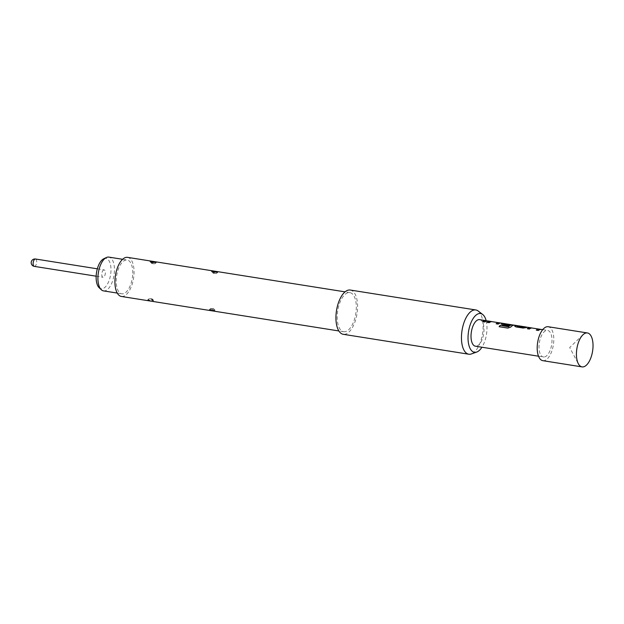 <?xml version="1.0" encoding="UTF-8"?>
<svg xmlns="http://www.w3.org/2000/svg" width="624" height="624" viewBox="0 0 624 624"><rect width="100%" height="100%" fill="white"/><g stroke="black" fill="none" stroke-linecap="round" stroke-linejoin="round"><path stroke-width="0.47" stroke-dasharray="3.12 2.34" d="M487.945 321.36C489.988 321.89 490.363 322.234 489.068 322.397C487.071 321.711 486.689 321.368 487.945 321.36L487.126 321.399L487.976 321.212C490.027 321.75 490.409 322.101 489.115 322.265C487.11 321.578 486.728 321.227 487.976 321.212L487.945 321.36M489.115 322.265L489.918 322.249L489.068 322.397M479.622 319.636A13.439 6.224 -81 0 1 483.834 332.647A13.439 6.224 -81 0 1 476.588 346.141A13.439 6.224 -81 0 1 475.41 346.195M486.938 320.954L487.851 321.095A13.291 6.154 99 0 1 488.428 321.251L487.266 320.915M488.459 321.103A13.439 6.224 99 0 0 487.874 320.947M498.662 322.725L491.798 321.617M492.718 321.781L500.83 323.185A13.291 6.154 99 0 0 498.225 324.23L498.217 324.09M511.82 324.815L505.089 323.723M514.465 325.322L514.215 325.307A13.291 6.154 99 0 0 510.697 327.226L510.682 327.101M518.099 325.892L519.012 326.04A13.291 6.154 99 0 1 519.597 326.196L518.427 325.861M519.628 326.048A13.439 6.224 99 0 0 519.035 325.892M527.093 327.319L528.005 327.467A13.291 6.154 99 0 1 528.59 327.623L527.42 327.288M528.614 327.475A13.439 6.224 99 0 0 528.029 327.319M538.816 329.098L531.96 327.99M544.58 356.928A13.439 6.224 99 0 0 551.819 343.434A13.439 6.224 99 0 0 547.607 330.424A13.439 6.224 99 0 0 546.429 330.478A13.439 6.224 99 0 0 539.183 343.972A13.439 6.224 99 0 0 543.395 356.975A13.439 6.224 99 0 0 544.58 356.928M486.158 320.697A19.617 9.087 -81 0 1 481.939 347.225M350.275 290.043A22.402 10.374 -81 0 1 357.295 311.719A22.402 10.374 -81 0 1 345.22 334.214A22.402 10.374 -81 0 1 343.255 334.3M478.187 311.017A22.402 10.374 -81 0 1 482.531 333.707A22.402 10.374 -81 0 1 471.377 353.941M345.4 331.64A19.789 9.165 -81 0 1 343.66 331.718A19.789 9.165 -81 0 1 337.459 312.569A19.789 9.165 -81 0 1 348.122 292.703A19.789 9.165 -81 0 1 349.861 292.625A19.789 9.165 -81 0 1 356.062 311.774A19.789 9.165 -81 0 1 345.4 331.64M127.592 257.361A19.789 9.165 -81 0 1 133.786 276.51A19.789 9.165 -81 0 1 123.131 296.377A19.789 9.165 -81 0 1 121.384 296.455M148.075 299.676L147.755 300.284C147.919 300.784 149.799 301.08 153.41 301.181C153.286 300.253 151.398 299.957 147.755 300.284L148.075 299.676C151.195 299.559 152.935 299.816 153.293 300.456L153.184 300.487C150.056 300.612 148.317 300.347 147.966 299.707A2.09 1.911 -108.3 0 1 148.996 298.834L148.996 298.834A2.09 1.911 -108.3 0 1 149.799 298.756L151.632 299.036L149.799 298.756M209.524 309.426L209.212 310.034C209.368 310.534 211.255 310.83 214.859 310.931C214.734 310.003 212.854 309.707 209.212 310.034L210.452 308.584A2.09 1.911 -108.3 0 0 209.422 309.457L209.524 309.426C212.651 309.309 214.391 309.566 214.75 310.206L214.64 310.237C211.505 310.362 209.765 310.097 209.422 309.457L209.258 309.559M155.688 262.868L154.541 263.78A2.09 1.7 -99.6 0 0 155.688 262.868C152.357 262.93 150.696 262.649 150.704 262.033L150.431 262.228C151.585 262.681 149.058 263.531 154.541 263.78L152.646 263.702C154.151 263.944 148.45 263.063 154.541 263.78A2.09 1.7 -99.6 0 1 154.05 263.773L152.303 263.476L154.05 263.773M217.136 272.618L215.998 273.53A2.09 1.7 -99.6 0 0 217.136 272.618C213.814 272.68 212.152 272.399 212.16 271.783L211.887 271.978C213.034 272.431 210.506 273.281 215.998 273.53L214.094 273.452C215.608 273.694 209.906 272.813 215.998 273.53A2.09 1.7 -99.6 0 1 215.506 273.523L213.759 273.226L215.506 273.523M152.303 263.476A2.09 1.708 80.3 0 1 150.836 262.018L150.485 261.339M213.759 273.226A2.09 1.708 80.3 0 1 212.293 271.768L211.934 271.089M214.64 310.237L214.859 310.931L214.75 310.206A2.09 1.919 71.4 0 0 213.08 308.786L211.247 308.506L213.08 308.786M153.184 300.487L153.41 301.181L153.293 300.456A2.09 1.919 71.4 0 0 151.632 299.036M132.67 274.981A17.105 7.917 -81 0 1 121.805 293.795A17.105 7.917 -81 0 1 116.306 278.834A17.105 7.917 -81 0 1 127.171 260.013A17.105 7.917 -81 0 1 132.67 274.981M103.506 290.893A17.105 7.917 99 0 0 114.364 272.072A17.105 7.917 99 0 0 108.865 257.111M103.748 258.773A15.374 7.121 -81 0 1 110.924 271.853A15.374 7.121 -81 0 1 99.154 287.726M542.81 360.664A17.176 7.956 99 0 0 544.323 360.602A17.176 7.956 99 0 0 553.574 343.356A17.176 7.956 99 0 0 548.192 326.734M103.826 269.911A3.736 1.732 99 0 0 101.813 273.663A3.736 1.732 99 0 0 102.983 277.274A3.736 1.732 99 0 0 103.311 277.259A3.736 1.732 99 0 0 105.323 273.507A3.736 1.732 99 0 0 104.153 269.896A3.736 1.732 99 0 0 103.826 269.911M487.851 321.095A13.291 6.154 99 0 0 484.84 322.101L484.832 321.968M488.428 321.251L486.385 320.861M486.369 320.923A13.291 6.154 99 0 0 485.792 320.767M482.781 321.781L484.84 322.101M491.712 321.61L491.689 321.758A13.291 6.154 99 0 0 489.239 322.803L489.224 322.663M491.899 321.781L498.576 322.686M496.166 323.903L498.225 324.23M501.072 323.193L500.323 323.076M492.687 321.929L489.778 321.43M487.18 322.475L489.239 322.803M499.153 326.812L507.772 328.076M507.803 328.185L510.697 327.226M506.103 323.903L513.708 325.198M506.072 324.051L503.162 323.552M501.61 323.926L502.484 324.901L508.381 325.705M508.388 325.837A13.291 6.154 99 0 1 509.512 325.127L509.512 324.987M504.871 323.7L504.855 323.848A13.291 6.154 99 0 0 503.591 324.145L503.599 324.004M505.066 323.864L511.742 324.776M514.995 326.048L515.869 327.031L523.068 328.037M523.076 328.169L526.048 327.655M528.005 327.467A13.291 6.154 99 0 0 526.048 327.803M528.59 327.623L526.539 327.233M526.531 327.296A13.291 6.154 99 0 0 525.946 327.14M519.012 326.04A13.291 6.154 99 0 0 517.202 326.305L517.21 326.165M519.597 326.196L517.546 325.806M517.538 325.868A13.291 6.154 99 0 0 516.953 325.712M531.866 327.982L531.851 328.13A13.291 6.154 99 0 0 529.394 329.176L529.386 329.035M532.061 328.154L538.738 329.059M536.328 330.275L538.372 330.463M532.873 328.154L540.985 329.558A13.291 6.154 99 0 0 538.387 330.603M541.234 329.566L540.478 329.449M532.841 328.294L529.932 327.803M527.335 328.848L529.394 329.176M156.133 262.236L155.821 262.844M217.589 271.986L217.269 272.594M211.247 308.506A2.09 1.911 -108.3 0 0 210.452 308.584C216.567 308.857 213.377 309.184 214.921 310.042C212.792 307.655 212.761 308.732 210.452 308.584M34.343 266.386A3.736 1.732 99 0 0 34.671 266.37A3.736 1.732 99 0 0 36.683 262.618A3.736 1.732 99 0 0 35.513 259.007M542.716 329.651L547.607 330.424M538.504 356.203L543.395 356.975M343.66 331.718L338.863 330.954M150.189 261.612L150.431 262.228M211.637 271.362L211.879 271.978M349.861 292.625L345.064 291.86M153.465 300.292C151.921 299.434 155.119 299.107 148.996 298.834C151.304 298.982 151.336 297.905 153.465 300.292M122.616 259.295L127.171 260.013M217.877 271.869L217.542 272.462M156.429 262.119L156.094 262.712M147.802 299.809L148.996 298.834M582.917 334.807L569.689 347.537L578.331 363.737M96.158 276.19L102.983 277.274M117.257 293.069L121.805 293.795M97.328 268.819L104.153 269.896M491.33 321.649L498.646 322.811M504.488 323.739L511.805 324.893M531.484 328.021L538.808 329.183"/><path stroke-width="0.94" d="M538.504 356.203L475.41 346.195A13.439 6.224 -81 0 1 471.198 333.185A13.439 6.224 -81 0 1 478.436 319.691A13.439 6.224 -81 0 1 479.622 319.636L485.815 320.619A13.439 6.224 99 0 0 484.63 320.674A13.439 6.224 99 0 0 482.773 321.641L484.832 321.968A13.439 6.224 99 0 1 486.689 321.001A13.439 6.224 99 0 1 487.874 320.947L489.793 321.282A13.439 6.224 99 0 0 489.029 321.368A13.439 6.224 99 0 0 487.165 322.335L489.224 322.663A13.439 6.224 99 0 1 491.088 321.695A13.439 6.224 99 0 1 491.712 321.61L498.646 322.709A13.439 6.224 99 0 0 498.014 322.795A13.439 6.224 99 0 0 496.158 323.762L498.217 324.09A13.439 6.224 99 0 1 500.074 323.123A13.439 6.224 99 0 1 500.846 323.037L503.186 323.404A13.439 6.224 99 0 0 502.414 323.489A13.439 6.224 99 0 0 501.61 323.778L501.329 324.106M487.266 320.915L486.4 320.783A13.439 6.224 99 0 0 485.815 320.619M491.798 321.617L490.37 321.344M500.846 323.037L498.576 322.686M505.089 323.723L503.755 323.466M518.427 325.861L517.569 325.72A13.439 6.224 99 0 0 516.976 325.564L511.82 324.815M514.231 325.159A13.439 6.224 99 0 0 513.458 325.244A13.439 6.224 99 0 0 510.682 327.101L507.772 328.076L499.122 326.703A13.439 6.224 99 0 1 500.183 325.346L508.537 326.578A13.439 6.224 99 0 1 511.181 324.886A13.439 6.224 99 0 1 511.805 324.8L511.789 324.948A13.291 6.154 99 0 0 508.56 326.711L508.537 326.578M516.976 325.564A13.439 6.224 99 0 0 515.798 325.619A13.439 6.224 99 0 0 514.995 325.907L514.714 326.235M525.97 326.992L519.035 325.892A13.439 6.224 99 0 0 517.858 325.946A13.439 6.224 99 0 0 517.21 326.165L524.137 327.265A13.439 6.224 99 0 1 524.792 327.046A13.439 6.224 99 0 1 525.97 326.992A13.439 6.224 99 0 1 526.555 327.148L527.42 327.288M531.96 327.99L528.029 327.319A13.439 6.224 99 0 0 526.851 327.366A13.439 6.224 99 0 0 526.048 327.655L523.068 328.037L515.861 326.89L514.995 325.907L514.73 326.305M530.525 327.717L529.955 327.655A13.439 6.224 99 0 0 529.183 327.74A13.439 6.224 99 0 0 527.327 328.708L529.386 329.035A13.439 6.224 99 0 1 531.242 328.068A13.439 6.224 99 0 1 531.866 327.982L538.801 329.082A13.439 6.224 99 0 0 538.177 329.168A13.439 6.224 99 0 0 536.312 330.135L538.372 330.463A13.439 6.224 99 0 1 540.236 329.495A13.439 6.224 99 0 1 541.008 329.41L542.716 329.651M541.008 329.41L538.738 329.059M511.742 324.776L504.871 323.7A13.439 6.224 99 0 0 504.247 323.786A13.439 6.224 99 0 0 503.599 324.004L509.512 324.987A13.439 6.224 99 0 0 508.381 325.705L502.476 324.769L501.61 323.778L501.345 324.184M481.939 347.225A19.617 9.087 -81 0 1 476.72 352.053A19.617 9.087 -81 0 1 476.167 352.217A19.617 9.087 -81 0 1 468.125 335.127A19.617 9.087 -81 0 1 478.865 313.615A19.617 9.087 -81 0 1 482.68 314.473A19.617 9.087 -81 0 1 486.158 320.697M476.72 352.053L471.377 353.941A22.402 10.374 -81 0 1 470.738 354.128A22.402 10.374 -81 0 1 468.772 354.214A22.402 10.374 -81 0 1 461.752 332.537A22.402 10.374 -81 0 1 473.827 310.042A22.402 10.374 -81 0 1 475.792 309.956A22.402 10.374 -81 0 1 478.187 311.017L482.68 314.473M468.772 354.214L343.255 334.3A22.402 10.374 -81 0 1 336.235 312.624A22.402 10.374 -81 0 1 348.301 290.129A22.402 10.374 -81 0 1 350.275 290.043L475.792 309.956M217.589 271.986C213.938 272.314 212.059 272.017 211.934 271.089C215.553 271.198 217.433 271.495 217.589 271.986L217.877 271.869M211.645 271.362L211.934 271.089L212.16 271.783M156.133 262.236C152.49 262.564 150.602 262.267 150.485 261.339C154.097 261.448 155.984 261.745 156.133 262.236L156.421 262.119M150.189 261.612L150.485 261.339L150.704 262.033M338.863 330.954L121.384 296.455A19.789 9.165 -81 0 1 115.19 277.306A19.789 9.165 -81 0 1 125.853 257.431A19.789 9.165 -81 0 1 127.592 257.361L345.064 291.86M122.616 259.295L108.865 257.111A17.105 7.917 99 0 0 106.376 257.525A17.105 7.917 99 0 0 97.999 275.925A17.105 7.917 99 0 0 101.267 289.731A17.105 7.917 99 0 0 103.506 290.893L117.257 293.069M101.267 289.731L99.154 287.726A15.374 7.121 -81 0 1 96.213 275.317A15.374 7.121 -81 0 1 103.748 258.773L106.376 257.525M217.269 272.594C217.269 271.978 215.608 271.697 212.285 271.76A2.09 1.708 80.3 0 1 212.285 271.76M155.821 262.844C155.821 262.228 154.159 261.947 150.836 262.01A2.09 1.708 80.3 0 1 150.836 262.01M587.418 332.959L548.192 326.734A17.176 7.956 99 0 0 546.686 326.804A17.176 7.956 99 0 0 537.428 344.05A17.176 7.956 99 0 0 542.81 360.664L582.036 366.889A17.176 7.956 99 0 0 583.549 366.826A17.176 7.956 99 0 0 592.8 349.58A17.176 7.956 99 0 0 587.418 332.959A17.176 7.956 99 0 0 585.913 333.029A17.176 7.956 99 0 0 582.917 334.807A17.176 7.956 99 0 0 578.331 363.737A17.176 7.956 99 0 0 582.036 366.889M486.938 320.954L485.792 320.767A13.291 6.154 99 0 0 482.929 321.664M496.314 323.786A13.291 6.154 99 0 1 498.623 322.858L498.646 322.858M491.33 321.649L489.778 321.43A13.291 6.154 99 0 0 487.321 322.366M504.488 323.739L503.162 323.552A13.291 6.154 99 0 0 501.61 323.926M509.293 325.096L503.591 324.145M508.349 326.765L500.183 325.346M500.198 325.471A13.291 6.154 99 0 0 499.216 326.719M527.093 327.319L525.946 327.14A13.291 6.154 99 0 0 524.137 327.405L524.137 327.265M523.926 327.421L517.202 326.305M518.099 325.892L516.953 325.712A13.291 6.154 99 0 0 514.995 326.048M538.785 329.23L538.785 329.23A13.291 6.154 99 0 0 536.468 330.158M531.484 328.021L529.932 327.803A13.291 6.154 99 0 0 527.475 328.731M34.343 266.386A3.736 3.736 0 0 1 31.2 262.431A3.736 3.736 0 0 1 35.513 259.007A3.736 1.732 99 0 0 35.178 259.022A3.736 1.732 99 0 0 33.134 263.117A3.736 1.732 99 0 0 34.343 266.386L96.158 276.19M35.513 259.007L97.328 268.819M498.646 322.811L500.323 323.076M511.805 324.893L513.708 325.198M538.808 329.183L540.478 329.449"/></g></svg>
